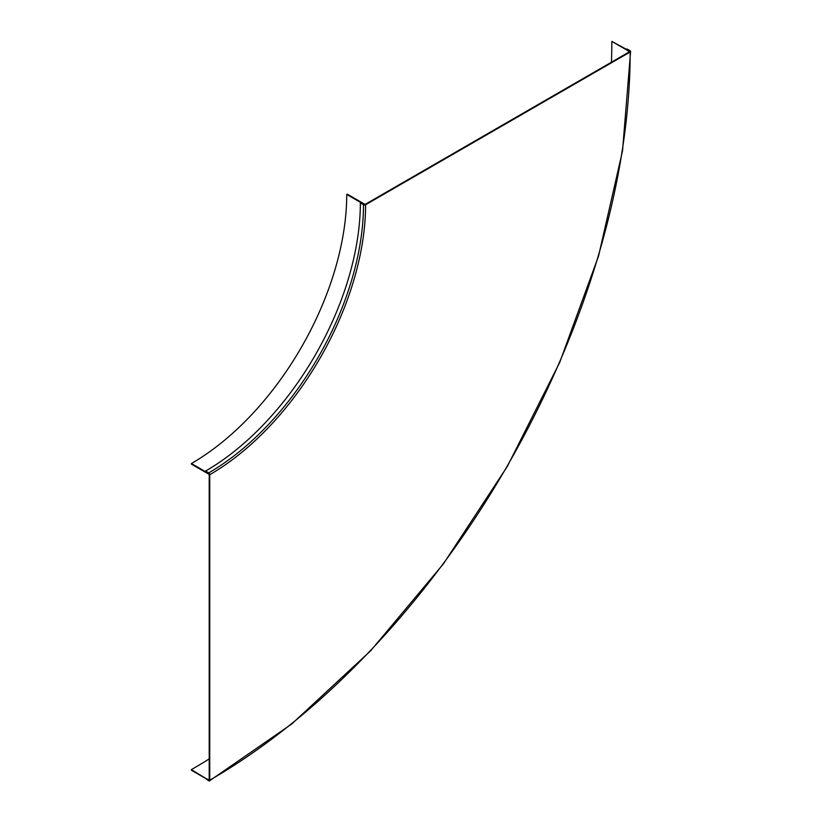<?xml version="1.0" encoding="UTF-8"?>
<svg xmlns="http://www.w3.org/2000/svg" width="822" height="822" viewBox="0 0 822 822"><rect width="100%" height="100%" fill="white"/><g stroke="black" fill="none" stroke-linecap="round" stroke-linejoin="round"><path stroke-width="1.23" d="M205.541 471.078L208.685 472.897A1.48 0.853 60 0 1 209.733 474.705L209.733 780.222A1.48 0.853 60 0 1 209.425 780.9A1.48 0.853 60 0 1 208.685 780.828L205.541 778.403L209.209 779.924L209.209 474.407L205.541 471.078A218.95 126.413 120 0 0 360.355 202.921L363.499 204.74A1.48 0.853 0 0 0 365.595 204.74L630.176 51.992A1.48 0.853 0 0 0 630.608 51.385A1.48 0.853 0 0 0 630.176 50.779L627.032 48.96L626.508 49.269L629.652 51.683L365.071 204.442L360.355 202.921M346.74 194.454L364.033 204.431A219.7 126.845 120 0 0 364.033 204.431L364.557 204.133L347.264 194.146L346.74 194.454A219.7 126.845 120 0 1 191.392 463.526L208.685 473.503L208.685 474.109A220.44 127.266 120 0 0 209.055 473.893M208.685 474.109L191.392 464.132L191.392 463.526M629.642 51.077L611.835 41.398L629.118 51.385L629.642 51.077A595.334 343.719 120 0 1 629.642 51.683A595.344 343.719 120 0 0 629.652 51.077M191.392 769.628L208.685 780.212A595.334 343.719 120 0 0 209.209 779.914A595.344 343.719 120 0 1 208.685 780.222L191.392 770.235L191.392 769.628A594.594 343.288 120 0 0 209.209 758.912M611.455 62.184A594.594 343.288 120 0 0 611.835 41.398M208.685 779.616A594.594 343.288 120 0 0 209.209 779.307M629.118 51.992A594.594 343.288 120 0 0 629.118 51.385M208.685 472.897A218.95 126.413 120 0 0 363.499 204.74M209.733 474.705A220.43 127.266 120 0 0 365.595 204.74M209.733 780.222A594.604 343.298 120 0 0 630.176 51.992M630.608 51.385L622.511 150.971L598.55 256.053L559.638 362.594L507.266 466.516L443.448 563.83L370.64 650.798L291.625 724.09L209.425 780.9"/></g></svg>
